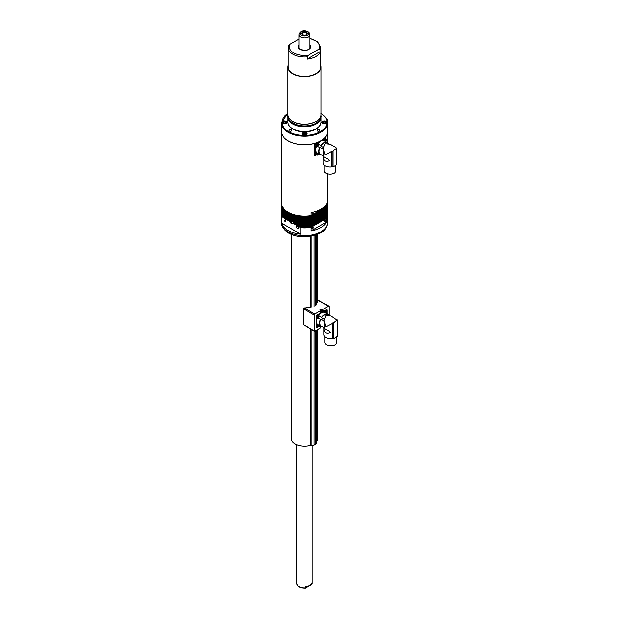 <?xml version="1.0" encoding="UTF-8"?>
<svg xmlns="http://www.w3.org/2000/svg" width="619" height="619" viewBox="0 0 619 619"><rect width="100%" height="100%" fill="white"/><g stroke="black" fill="none" stroke-linecap="round" stroke-linejoin="round"><path stroke-width="0.93" d="M290.45 220.627L291.858 222.383L292.462 221.424M291.549 221.084L290.721 221.556M325.346 139.848L325.927 140.381L325.161 141.24L325.517 140.149L325.184 141.264M325.408 141.48A0.905 0.526 120 0 0 325.517 139.948A0.905 0.526 120 0 0 324.89 141.178M324.364 140.877A1.377 0.797 -60 0 1 325.315 139.445A1.377 0.797 -60 0 1 326.004 139.376A1.377 0.797 -60 0 1 326.29 140.002A1.377 0.797 -60 0 1 326.244 140.358A1.377 0.797 -60 0 1 325.602 141.48A1.377 0.797 -60 0 1 325.524 141.55M327.923 143.407L326.67 142.68A1.377 0.797 -60 0 1 326.67 142.208L323.745 140.521A1.377 0.797 -60 0 1 324.696 139.089A1.377 0.797 -60 0 1 325.385 139.02L326.004 139.376M325.927 140.351L324.99 140.915L325.687 140.049M324.99 140.923L325.927 140.381M317.624 153.226L318.042 153.636M318.135 153.69L317.268 154.293M317.795 154.603L318.127 153.489L317.795 154.603M317.431 154.618L317.965 153.427M317.903 153.272A0.905 0.526 120 0 0 317.795 154.804A0.905 0.526 120 0 0 318.421 153.574M332.914 166.952L332.914 150.99A6.894 3.985 -60 0 1 336.844 148.722L336.875 164.646L332.782 166.96A1.339 0.774 0 0 0 331.714 166.859A6.894 3.985 0 0 1 323.11 163.006L323.11 155.81L320.859 154.51A1.377 0.797 -60 0 1 320.874 154.719A1.377 0.797 -60 0 1 320.851 154.974L318.537 153.644A1.377 0.797 -60 0 1 318.522 153.736A1.377 0.797 -60 0 1 317.872 154.858A1.377 0.797 -60 0 1 317.586 155.075A1.377 0.797 -60 0 1 316.897 155.145A1.377 0.797 -60 0 1 316.611 154.51A1.377 0.797 -60 0 1 317.377 152.97M316.897 155.145L316.286 154.789A1.377 0.797 -60 0 1 316.038 153.814A1.377 0.797 -60 0 1 316.766 152.614L319.69 154.301A1.377 0.797 -60 0 1 320.093 154.069L323.126 155.818C323.977 155.586 323.977 153.35 323.126 149.109L320.093 147.353A1.377 0.797 -60 0 1 319.69 147.585L317.377 146.246M318.537 144.235L320.851 145.566A1.377 0.797 -60 0 1 320.874 145.798A1.377 0.797 -60 0 1 320.859 146.03L323.149 147.353M323.11 148.521L323.126 149.109M329.47 160.623C325.911 162.294 323.799 161.079 323.126 156.963L323.234 156.468L328.674 159.609L329.47 160.623M320.851 145.566A7.08 4.085 120 0 1 326.67 142.208L327.838 142.881A7.08 4.085 -60 0 1 328.279 143.492M324.085 165.049L324.085 170.666A5.927 3.428 0 0 0 327.745 173.831A5.927 3.428 0 0 0 334.206 173.088A5.927 3.428 0 0 0 335.939 170.666L335.939 165.211M316.626 154.982A1.106 0.634 -60 0 1 316.17 154.99A1.106 0.634 -60 0 1 315.938 154.51L315.001 153.969L314.901 149.875A27.584 15.924 -60 0 1 314.893 149.249A27.584 15.924 -60 0 1 314.901 148.614L315.001 144.413L315.938 144.954A1.106 0.634 -60 0 1 316.696 143.639L320.294 141.449A27.584 15.924 -60 0 1 320.835 141.124A7.08 4.085 120 0 0 318.058 143.701M316.673 146.092A7.08 4.085 120 0 0 315.829 149.79A27.584 15.924 -60 0 1 315.837 149.156L315.938 144.954M336.875 163.339A6.894 3.985 0 0 0 336.898 163.006L336.682 148.514M331.714 166.859L331.714 151.206L325.13 155.013L323.11 148.212L325.13 143.747L330.004 144.235L336.898 148.212M320.093 147.353A6.623 3.822 120 0 0 320.093 154.069M326.67 142.68A6.623 3.822 120 0 0 320.859 146.03M327.838 142.881A1.377 0.797 -60 0 1 327.436 143.121M331.714 151.206L332.782 151.036L332.782 166.96M315.938 154.51L315.837 150.417A27.584 15.924 -60 0 1 315.829 149.79A7.08 4.085 120 0 0 316.766 152.614M319.69 154.301A7.08 4.085 -60 0 1 319.69 147.585M325.78 141.287L325.795 141.705M323.745 140.521A7.08 4.085 120 0 0 320.835 141.124A27.584 15.924 -60 0 1 321.385 140.815L324.975 138.857A1.106 0.634 -60 0 1 325.501 138.818A1.106 0.634 -60 0 1 325.726 139.213M321.787 155.044A7.08 4.085 -60 0 1 320.851 154.974M315.001 153.969A1.106 0.634 120 0 0 315.233 154.448L316.17 154.99M316.696 143.639L315.976 142.966M315.76 143.097A1.106 0.634 120 0 0 315.001 144.413M325.501 138.818L324.565 138.277A1.106 0.634 120 0 0 324.356 138.223M317.748 144.684L317.64 145.07M317.624 144.312L318.205 144.838L317.431 145.697M317.795 145.689L318.127 144.575L317.795 145.689M318.437 144.776A0.905 0.526 120 0 0 317.152 145.519A0.905 0.526 120 0 0 318.437 144.776M317.586 143.902A1.377 0.797 -60 0 1 318.282 143.832A1.377 0.797 -60 0 1 318.561 144.467A1.377 0.797 -60 0 1 318.522 144.823A1.377 0.797 -60 0 1 317.872 145.937A1.377 0.797 -60 0 1 317.586 146.154A1.377 0.797 -60 0 1 316.897 146.223A1.377 0.797 -60 0 1 316.611 145.589A1.377 0.797 -60 0 1 317.586 143.902M316.897 146.223L316.286 145.867A1.377 0.797 -60 0 1 316.077 144.761A1.377 0.797 -60 0 1 316.974 143.546A1.377 0.797 -60 0 1 317.663 143.476L318.282 143.832M318.197 144.807L317.268 145.372L318.205 144.838M317.957 144.506L317.268 145.372M311.21 307.009L311.078 307.086A0.72 0.418 0 0 0 310.49 307.101A13.347 7.707 180 0 1 304.184 307.922L303.132 308.301M320.077 325.834L316.974 327.629A1.029 0.596 -60 0 1 316.247 327.211L316.247 316.402A1.029 0.596 -60 0 1 316.974 315.141L320.147 313.307L320.147 312.347A2.128 1.23 -60 0 1 320.696 310.692L314.831 314.065A0.828 0.48 120 0 0 314.243 315.079L303.132 308.664L303.132 324.518L314.413 331.219A0.828 0.48 120 0 0 314.831 331.18L320.696 327.784A2.128 1.23 -60 0 1 320.147 326.762L320.147 325.873M329.068 315.249L329.068 306.521A0.828 0.48 120 0 0 328.48 306.181L322.615 309.577A2.128 1.23 -60 0 1 323.164 310.606L323.164 311.566L326.337 309.732A1.029 0.596 -60 0 1 327.064 310.158L327.064 313.74M314.243 315.079L314.243 330.848A0.828 0.48 120 0 0 314.413 331.219M320.642 310.707L319.806 310.065L321.555 309.051L321.965 310.281M322.669 309.539L321.555 309.051M321.748 310.289L321.447 309.446L322.615 309.577M320.193 326.731A1.857 1.076 120 0 0 320.456 327.327A1.857 1.076 120 0 0 320.596 327.42L319.907 326.786M328.48 306.181L317.733 300.107M303.186 308.262L303.171 324.696M310.49 307.101L303.256 308.2M322.375 311.489L323.103 311.697L326.283 309.864L323.157 311.605M321.54 311.086L321.4 312.123L322.112 311.14L321.54 311.086M321.246 311.504L321.447 311.094M321.563 310.808A0.828 0.48 120 0 0 321.671 312.092A0.828 0.48 120 0 0 321.563 310.808M321.872 311.798L321.385 311.519M330.244 332.38C326.693 334.051 324.58 332.836 323.907 328.72L324.016 328.225L329.455 331.366L330.244 332.38M318.367 326.561A1.238 0.72 -60 0 1 317.624 326.708L319.218 325.339L321.632 326.731A7.08 4.085 120 0 0 322.561 326.801M337.463 320.271L330.786 315.992L325.911 315.504L323.899 320.866C324.758 325.107 324.758 327.343 323.899 327.575L321.64 326.267A1.377 0.797 -60 0 1 321.656 326.476A1.377 0.797 -60 0 1 321.632 326.731A1.076 0.619 120 0 1 320.959 326.693A1.076 0.619 120 0 1 320.859 326.283M328.704 315.156L327.451 314.437A6.623 3.822 120 0 0 321.64 317.787L323.93 319.11M323.899 320.866L320.874 319.11A6.623 3.822 120 0 0 320.874 325.826A1.377 0.797 -60 0 0 320.472 326.058L317.547 324.371A7.08 4.085 120 0 1 316.611 321.547A27.584 15.924 -60 0 1 316.618 320.913L316.719 316.711A1.106 0.634 -60 0 1 317.477 315.396L321.068 313.206A27.584 15.924 -60 0 1 321.617 312.881A7.08 4.085 120 0 0 318.754 315.574M317.926 317.872L320.472 319.342A1.377 0.797 120 0 0 320.874 319.11M321.64 317.787A1.377 0.797 120 0 0 321.656 317.555A1.377 0.797 120 0 0 321.632 317.323L319.094 315.86M336.721 336.968L336.721 342.423A5.927 3.428 180 0 1 334.987 344.845A5.927 3.428 180 0 1 328.527 345.588A5.927 3.428 180 0 1 324.859 342.423L324.859 336.806M329.053 315.249A7.08 4.085 120 0 0 328.612 314.638L327.451 313.965A7.08 4.085 120 0 0 321.632 317.323M337.626 336.442L337.463 320.093L337.657 336.403L333.556 338.717A1.339 0.774 180 0 0 332.496 338.616A6.894 3.985 180 0 1 323.884 334.763L323.884 327.567L320.874 325.826M337.68 319.969L337.68 334.763A6.894 3.985 180 0 1 337.657 335.096M323.884 319.969L325.911 326.77L333.695 322.747A6.894 3.985 120 0 1 337.626 320.48M328.612 314.638A1.377 0.797 -60 0 1 328.209 314.878M320.472 319.342A7.08 4.085 120 0 0 320.472 326.058M317.508 317.725A7.08 4.085 120 0 0 316.611 321.547A27.584 15.924 -60 0 0 316.618 322.174L316.719 326.267A1.106 0.634 -60 0 0 316.951 326.747A1.106 0.634 -60 0 0 317.477 326.7L317.547 326.662M321.779 312.355L322.159 312.572A27.584 15.924 -60 0 0 321.617 312.881A7.08 4.085 120 0 1 324.526 312.278L327.451 313.965A1.377 0.797 -60 0 0 327.451 314.437M319.59 325.555L319.102 325.818M322.159 312.572L325.756 310.614A1.106 0.634 -60 0 1 326.283 310.576A1.106 0.634 -60 0 1 326.515 311.055L326.515 311.133M326.561 312.904L326.569 313.462M318.777 325.432L318.181 325.563L318.336 326.298L318.878 325.416M318.692 326.035L318.228 325.486M318.042 325.811L318.909 325.726L318.042 325.811M318.909 316.549L318.058 317.183L318.878 316.502M318.692 317.121L318.205 316.835L318.692 316.858M318.042 316.889L318.909 316.804L318.042 316.889M326.631 312.092L325.78 312.727L326.6 312.038M325.764 312.433L326.631 312.347L325.764 312.433M291.247 234.377L291.247 438.592A13.239 7.645 0 0 0 310.444 445.417A0.828 0.48 180 0 1 311.21 445.425A2.484 1.431 0 0 0 314.143 445.177L315.899 444.163A2.484 1.431 0 0 0 316.626 443.15L316.626 330.144M316.626 441.649A13.239 7.645 0 0 0 317.733 438.592L317.733 329.509M283.951 121.958L285.251 121.943L285.932 122.577L285.313 123.243L284.013 123.258L283.332 122.624L283.951 121.958L283.951 123.088L285.251 123.065L285.251 121.943M285.336 123.22A1.13 0.65 0 0 0 284.601 123.08A1.13 0.65 0 0 0 283.951 123.204M303.813 133.425L305.113 133.41L305.794 134.044L305.175 134.71L303.875 134.725L303.194 134.091L303.813 133.425L303.813 134.555L305.113 134.532L305.113 133.41M305.19 134.687A1.13 0.65 0 0 0 304.463 134.54A1.13 0.65 0 0 0 303.813 134.671M323.667 121.958L324.967 121.943L325.648 122.577L325.029 123.243L323.729 123.258L323.048 122.624L323.667 121.958L323.667 123.088L324.967 123.065L324.967 121.943M325.052 123.22A1.13 0.65 0 0 0 324.317 123.08A1.13 0.65 0 0 0 323.675 123.204M320.758 113.115C326.151 117.192 328.449 120.434 327.66 122.825A23.174 13.378 180 0 1 313.361 135.182A23.174 13.378 180 0 1 288.106 132.288A23.174 13.378 180 0 1 281.32 122.825L281.32 131.336A23.174 13.378 0 0 0 281.32 131.383A23.174 13.378 0 0 0 288.106 140.846A23.174 13.378 0 0 0 314.328 143.5L314.328 155.655A23.174 13.378 180 0 0 316.348 155.044M311.171 215.59L311.171 212.665A23.174 13.378 0 0 0 326.677 203.713L326.677 206.638L311.171 215.59A23.174 13.378 180 0 1 288.106 212.24A23.174 13.378 180 0 1 281.32 202.784L281.32 131.383M327.66 173.815L327.66 202.784A23.174 13.378 180 0 1 326.677 206.638M325.47 138.795L325.47 137.07A23.174 13.378 0 0 0 327.66 131.383A23.174 13.378 0 0 0 327.66 131.36A23.174 13.378 0 0 1 320.874 140.799A23.174 13.378 0 0 1 288.106 140.799L288.106 140.799A23.174 13.378 0 0 1 281.32 131.336M319.071 153.945A23.174 13.378 180 0 1 318.321 154.278M324.588 206.514A0.913 0.526 120 0 0 325.764 206.437A0.913 0.526 120 0 0 325.346 205.678M312.68 214.445A0.913 0.526 120 0 0 312.68 212.959A0.913 0.526 120 0 0 312.68 214.445M325.168 221.656A0.913 0.526 120 0 0 325.168 220.171A0.913 0.526 120 0 0 325.168 221.656M312.68 228.86A0.913 0.526 120 0 0 312.68 227.374A0.913 0.526 120 0 0 312.68 228.86M284.988 218.994A1.377 0.797 -120 0 0 284.299 218.933A1.377 0.797 -120 0 0 284.082 220.031A1.377 0.797 -120 0 0 284.988 221.246A1.377 0.797 -120 0 0 285.676 221.316A1.377 0.797 -120 0 0 285.885 220.209A1.377 0.797 -120 0 0 284.988 218.994M297.468 226.206A1.377 0.797 -120 0 0 296.78 226.136A1.377 0.797 -120 0 0 296.571 227.243A1.377 0.797 -120 0 0 297.468 228.457A1.377 0.797 -120 0 0 298.157 228.527A1.377 0.797 -120 0 0 298.373 227.421A1.377 0.797 -120 0 0 297.468 226.206M289.282 220.078A2.762 1.594 -120 0 0 291.224 223.273A2.762 1.594 -120 0 0 292.609 223.413A2.762 1.594 -120 0 0 293.135 221.648M283.889 216.116L281.606 214.793L281.606 215.698L288.941 219.931L288.941 220.836L281.606 216.596L281.606 223.126A23.174 13.378 0 0 0 288.106 230.485A23.174 13.378 0 0 0 300.849 234.237L300.849 227.707A23.174 13.378 0 0 0 311.171 227.305L326.677 218.352A23.174 13.378 0 0 0 327.66 214.491A23.174 13.378 0 0 0 327.652 214.042M326.677 218.352L326.677 221.95A23.174 13.378 180 0 1 311.171 230.902L311.171 227.305M281.336 208.634A23.174 13.378 0 0 0 281.32 209.09A23.174 13.378 0 0 0 288.106 218.546A23.174 13.378 0 0 0 311.171 221.896L326.677 212.944A23.174 13.378 0 0 0 327.66 209.09A23.174 13.378 0 0 0 327.652 208.634M326.677 212.944L326.677 213.849L311.171 222.801A23.174 13.378 180 0 1 288.106 219.451A23.174 13.378 180 0 1 281.32 209.988L281.32 209.09M311.171 222.801L311.171 221.896M281.336 206.839A23.174 13.378 0 0 0 281.32 207.288A23.174 13.378 0 0 0 288.106 216.743A23.174 13.378 0 0 0 311.171 220.093L326.677 211.141L326.677 212.046L311.171 220.998L311.171 220.093M281.32 207.288L281.32 208.185A23.174 13.378 0 0 0 288.106 217.648A23.174 13.378 0 0 0 311.171 220.998M281.336 205.036A23.174 13.378 0 0 0 281.32 205.485A23.174 13.378 0 0 0 288.106 214.94A23.174 13.378 0 0 0 311.171 218.29L326.677 209.338A23.174 13.378 0 0 0 327.66 205.485A23.174 13.378 0 0 0 327.652 205.036M326.677 209.338L326.677 210.243L311.171 219.196A23.174 13.378 180 0 1 288.106 215.845A23.174 13.378 180 0 1 281.32 206.382L281.32 205.485M311.171 219.196L311.171 218.29M281.336 203.233A23.174 13.378 0 0 0 281.32 203.682A23.174 13.378 0 0 0 288.106 213.145A23.174 13.378 0 0 0 311.171 216.495L326.677 207.535L326.677 208.441L311.171 217.393L311.171 216.495M281.32 203.682L281.32 204.579A23.174 13.378 0 0 0 288.106 214.042A23.174 13.378 0 0 0 311.171 217.393M326.677 207.535A23.174 13.378 0 0 0 327.66 203.682A23.174 13.378 0 0 0 327.652 203.233M326.677 208.441A23.174 13.378 0 0 0 327.66 204.579L327.66 203.682M327.66 205.485L327.66 206.382A23.174 13.378 180 0 1 326.677 210.243M326.677 211.141A23.174 13.378 0 0 0 327.66 207.288A23.174 13.378 0 0 0 327.652 206.839M326.677 212.046A23.174 13.378 0 0 0 327.66 208.185L327.66 207.288M327.66 209.09L327.66 209.988A23.174 13.378 180 0 1 326.677 213.849M296.648 222.577L300.849 224.999L300.849 224.101A23.174 13.378 0 0 0 311.171 223.699L326.677 214.747A23.174 13.378 0 0 0 327.66 210.886A23.174 13.378 0 0 0 327.652 210.437M300.849 224.999A23.174 13.378 0 0 0 311.171 224.596L311.171 223.699M326.677 214.747L326.677 215.644A23.174 13.378 0 0 0 327.66 211.791L327.66 210.886M281.336 210.437A23.174 13.378 0 0 0 281.32 210.886A23.174 13.378 0 0 0 281.606 212.99L281.606 213.895L282.69 214.514M281.32 210.886L281.32 211.791A23.174 13.378 0 0 0 281.606 213.895M300.849 224.101L298.884 222.972M282.009 213.222L281.606 212.99M300.849 234.237L281.606 223.126M300.849 227.707L293.514 223.467L293.514 222.569L300.849 226.802L300.849 225.904L293.886 221.881M326.677 215.644L311.171 224.596M300.849 225.904A23.174 13.378 0 0 0 311.171 225.502L326.677 216.549A23.174 13.378 0 0 0 327.66 212.688A23.174 13.378 0 0 0 327.652 212.24M300.849 226.802A23.174 13.378 0 0 0 311.171 226.399L311.171 225.502M326.677 216.549L326.677 217.447A23.174 13.378 0 0 0 327.66 213.594L327.66 212.688M281.336 212.24A23.174 13.378 0 0 0 281.32 212.688A23.174 13.378 0 0 0 281.606 214.793M281.32 212.688L281.32 213.594A23.174 13.378 0 0 0 281.606 215.698M326.677 217.447L311.171 226.399M281.336 214.042A23.174 13.378 0 0 0 281.32 214.491A23.174 13.378 0 0 0 281.606 216.596M311.171 230.902L326.677 221.95M293.514 223.467A19.034 10.987 0 0 0 297.035 224.604M286.976 218.793A19.034 10.987 0 0 0 288.941 220.836M294.683 222.105A19.034 10.987 0 0 0 297.035 222.801M315.829 154.796L314.328 155.655M288.439 46.061L288.214 47.601A16.272 9.393 180 0 1 288.439 46.061L289.893 44.32L298.977 39.074M292.98 73.615A16.272 9.393 0 0 0 310.723 75.65A16.272 9.393 0 0 0 320.766 66.968L320.766 47.601A16.272 9.393 180 0 1 320.541 49.141L320.541 51.392A16.272 9.393 180 0 1 307.163 59.122L307.163 56.871A16.272 9.393 180 0 1 292.98 54.248A16.272 9.393 180 0 1 288.214 47.601L288.214 66.968A16.272 9.393 0 0 0 292.98 73.615M320.859 140.807A23.112 13.347 180 0 1 320.835 140.823A23.112 13.347 180 0 1 288.144 140.823M291.425 129.92A1.377 0.797 0 0 0 289.916 129.75A1.377 0.797 0 0 0 289.065 130.485A1.377 0.797 0 0 0 289.475 131.05A1.377 0.797 0 0 0 290.976 131.22A1.377 0.797 0 0 0 291.828 130.485A1.377 0.797 0 0 0 291.425 129.92M319.512 129.92A1.377 0.797 0 0 0 318.004 129.75A1.377 0.797 0 0 0 317.152 130.485A1.377 0.797 0 0 0 317.562 131.05A1.377 0.797 0 0 0 319.064 131.22A1.377 0.797 0 0 0 319.915 130.485A1.377 0.797 0 0 0 319.512 129.92M286.388 121.363A2.484 1.431 0 0 0 283.68 121.053A2.484 1.431 0 0 0 282.148 122.376A2.484 1.431 0 0 0 282.875 123.39A2.484 1.431 0 0 0 285.583 123.699A2.484 1.431 0 0 0 287.115 122.376A2.484 1.431 0 0 0 286.388 121.363M326.105 121.363A2.484 1.431 0 0 0 323.404 121.053A2.484 1.431 0 0 0 321.872 122.376A2.484 1.431 0 0 0 322.6 123.39A2.484 1.431 0 0 0 325.3 123.699A2.484 1.431 0 0 0 326.832 122.376A2.484 1.431 0 0 0 326.105 121.363M306.25 132.83A2.484 1.431 0 0 0 303.542 132.52A2.484 1.431 0 0 0 302.01 133.843A2.484 1.431 0 0 0 302.737 134.857A2.484 1.431 0 0 0 305.438 135.166A2.484 1.431 0 0 0 306.97 133.843A2.484 1.431 0 0 0 306.25 132.83M292.787 128.775A16.551 9.556 0 0 0 310.823 130.841A16.551 9.556 0 0 0 321.044 122.013L321.044 117.239A16.551 9.556 180 0 1 310.823 126.067A16.551 9.556 180 0 1 292.787 123.993A16.551 9.556 180 0 1 287.943 117.239A16.551 9.556 180 0 1 287.967 116.728L287.943 122.013A16.551 9.556 0 0 0 292.787 128.775M320.766 65.235A16.551 9.556 180 0 1 321.044 66.968A16.551 9.556 180 0 1 310.823 75.797A16.551 9.556 180 0 1 292.787 73.731A16.551 9.556 180 0 1 287.943 66.968A16.551 9.556 180 0 1 288.214 65.235M320.541 49.141L319.094 49.079L308.618 55.13L307.163 56.871M320.541 51.392L307.163 59.122M306.831 34.44A2.43 1.4 0 0 0 306.916 34.06A2.43 1.4 0 0 0 306.769 33.581A2.43 1.4 0 0 0 304.068 32.683A2.43 1.4 0 0 0 302.064 34.06A2.43 1.4 0 0 0 302.149 34.44M296.764 444.798L296.764 583.415A7.722 4.457 0 0 0 305.407 587.841L305.407 586.487A7.722 4.457 0 0 0 309.949 585.21A7.722 4.457 0 0 0 312.162 582.587L312.162 583.941A7.722 4.457 0 0 0 312.216 583.415L311.489 584.777L305.407 587.841L306.08 587.903M307.086 33.047A2.762 1.594 0 0 0 303.542 32.095A2.762 1.594 0 0 0 301.902 34.138A2.762 1.594 0 0 0 301.971 34.238A2.762 1.594 0 0 0 304.494 35.182A2.762 1.594 0 0 0 307.009 34.238A2.762 1.594 0 0 0 307.086 33.047M289.615 220.248A2.592 1.493 -120 0 0 289.731 220.743A2.592 1.493 -120 0 0 291.402 223.018A2.592 1.493 -120 0 0 293.104 222.732M292.756 223.304A2.762 1.594 60 0 1 291.479 223.064M315.837 149.156L314.901 148.614M336.844 148.722L336.844 164.685M314.901 149.875L315.837 150.417M324.178 138.401L324.975 138.857M316.301 327.165A0.758 0.433 120 0 0 316.812 327.312L316.332 326.933M316.974 327.629L317.764 326.762M318.986 326.058L319.729 325.633M304.184 307.922L314.831 314.065M317.841 300.037A13.347 7.707 180 0 1 316.626 303.426M322.832 311.659L322.352 311.55M303.132 324.426L314.243 330.848M316.626 303.356A13.239 7.645 0 0 0 317.733 300.3A13.239 7.645 0 0 0 317.725 300.13M316.278 316.379L316.332 327.095L316.332 316.286L316.974 315.141M326.708 313.539L326.708 312.68M326.708 311.272L326.708 310.173L326.143 309.941M327.064 310.158L326.708 310.173A0.758 0.433 120 0 0 326.329 309.802M320.201 311.868A1.857 1.076 120 0 0 320.178 312.138L320.147 312.347M320.178 312.324L320.735 310.73M322.329 311.589L323.103 311.697L322.809 310.622A1.857 1.076 120 0 0 322.391 309.755M323.164 310.606L322.46 310.483M320.178 325.896L320.147 326.762M311.063 307.055L310.444 307.109L310.444 236.443M321.447 311.434L321.926 311.713M320.665 310.645A1.517 0.874 -60 0 1 321.207 310.096A1.517 0.874 -60 0 1 322.066 309.957C322.708 311.086 322.561 311.93 321.625 312.471L320.549 312.587A1.517 0.874 -60 0 1 320.24 312.046M321.687 312.286A1.076 0.619 120 0 0 322.375 310.931A1.076 0.619 120 0 0 321.547 310.614A1.076 0.619 120 0 0 320.859 311.968A1.076 0.619 120 0 0 321.687 312.286M321.4 312.448A1.517 0.874 -60 0 1 320.549 312.587L320.232 312.402M321.23 311.535L321.617 311.759M321.4 311.179L321.849 311.442M321.416 311.125L321.865 311.38M320.24 326.824L320.549 327.002A1.517 0.874 -60 0 1 320.379 326.847A1.517 0.874 -60 0 1 320.271 325.942M332.496 338.616L332.496 322.963M316.332 326.043L316.719 326.267M316.332 316.479L316.719 316.711M317.09 315.172L317.477 315.396M320.232 312.719L321.068 313.206M325.362 310.39L325.756 310.614M333.695 338.709L333.695 322.747M333.556 338.717L333.556 322.793M318.267 325.671L318.754 325.958M317.06 326.375L317.624 326.708A1.238 0.72 -60 0 1 317.431 325.71A1.238 0.72 -60 0 1 318.112 324.696M318.584 324.967A0.913 0.526 120 0 0 318.228 326.592A0.913 0.526 120 0 0 319.11 325.277M318.228 325.509L318.692 325.78M318.267 316.758L318.754 317.036M318.367 317.64A1.238 0.72 -60 0 1 317.624 317.787A1.238 0.72 -60 0 1 317.431 316.789A1.238 0.72 -60 0 1 318.862 315.636A1.238 0.72 -60 0 1 319.11 316.355M319.071 316.789A0.913 0.526 120 0 0 317.88 316.905A0.913 0.526 120 0 0 319.071 316.789M325.989 312.301L326.476 312.58M325.099 312.61A1.238 0.72 -60 0 1 325.153 312.332A1.238 0.72 -60 0 1 326.584 311.179A1.238 0.72 -60 0 1 326.832 311.899M326.097 313.183A0.913 0.526 120 0 0 326.445 311.558A0.913 0.526 120 0 0 325.563 312.874M325.934 312.378L326.422 312.657M325.95 312.131L326.414 312.402M311.21 329.37L311.21 445.425M310.444 328.929L310.444 445.417M311.21 236.311L311.21 307.14M314.143 235.638L314.143 306.892M315.899 235.088L315.899 305.879M314.143 331.064L314.143 445.177M315.899 330.561L315.899 444.163M282.303 122.872A2.344 1.354 180 0 1 282.287 122.717A2.344 1.354 180 0 1 283.022 121.726M286.241 121.726A2.344 1.354 180 0 1 286.535 121.928A2.205 1.277 0 0 0 283.479 121.517A2.205 1.277 0 0 0 282.751 123.266A2.205 1.277 0 0 0 282.976 123.444M286.28 123.444A2.205 1.277 0 0 0 286.512 121.935M286.628 122.005A2.344 1.354 180 0 1 286.976 122.717A2.344 1.354 180 0 1 286.961 122.872M306.49 133.472A2.344 1.354 180 0 1 306.838 134.184L306.467 133.41C304.409 132.396 302.97 132.652 302.149 134.184L302.149 134.315A2.344 1.354 180 0 1 302.149 134.184A2.344 1.354 180 0 1 302.884 133.193M306.142 134.911A2.205 1.277 0 0 0 306.374 133.402A2.205 1.277 0 0 0 303.333 132.984A2.205 1.277 0 0 0 302.614 134.733A2.205 1.277 0 0 0 302.838 134.911M322.027 122.872A2.344 1.354 180 0 1 322.004 122.717A2.344 1.354 180 0 1 322.747 121.726M326.004 123.444A2.205 1.277 0 0 0 326.228 121.935A2.205 1.277 0 0 0 323.195 121.517A2.205 1.277 0 0 0 322.468 123.266A2.205 1.277 0 0 0 322.7 123.444M326.352 122.005A2.344 1.354 180 0 1 326.693 122.717A2.344 1.354 180 0 1 326.677 122.872M288.106 231.839A23.174 13.378 0 0 0 313.361 234.733A23.174 13.378 0 0 0 327.66 222.376C326.731 227.877 324.302 231.436 320.379 233.054L314.305 235.591L304.579 236.922C298.497 236.899 293.197 235.622 288.678 233.1C283.27 229.27 280.817 225.695 281.32 222.376A23.174 13.378 0 0 0 288.106 231.839M289.893 44.32A15.173 8.759 0 0 0 293.762 52.894A15.173 8.759 0 0 0 308.618 55.13M310.011 44.893A6.345 3.66 180 0 1 308.332 49.613A6.345 3.66 180 0 1 300.006 49.288A6.345 3.66 180 0 1 298.977 44.893M308.881 49.35A6.066 3.505 0 0 0 310.56 46.928A6.066 3.505 0 0 0 310.011 45.466M320.727 123.877A16.442 9.494 180 0 1 309.554 131.406A16.442 9.494 180 0 1 292.864 129.085A16.442 9.494 180 0 1 288.261 123.877M287.943 113.478A22.617 13.061 0 0 0 288.5 131.607A22.617 13.061 0 0 0 320.201 131.77A22.617 13.061 0 0 0 321.044 113.478M288.052 117.239A16.442 9.494 0 0 0 292.864 123.862A16.442 9.494 0 0 0 310.707 125.936A16.442 9.494 0 0 0 320.928 117.239M321.021 116.728A16.551 9.556 180 0 1 321.044 117.239L321.021 116.728M316.154 121.409A16.442 9.494 180 0 1 292.864 121.432M292.787 121.386A16.551 9.556 0 0 0 310.823 123.46A16.551 9.556 0 0 0 321.044 114.631C321.779 122.879 302.289 127.514 292.81 121.432C289.638 119.552 288.013 117.285 287.943 114.631A16.551 9.556 0 0 0 292.787 121.386M298.977 45.466A6.066 3.505 0 0 0 298.42 46.928A6.066 3.505 0 0 0 300.006 49.288M319.094 49.079A15.173 8.759 0 0 0 310.011 38.54M310.011 48.321L310.011 34.718A5.517 3.188 180 0 1 309.585 35.933A5.517 3.188 180 0 1 304.378 37.906A5.517 3.188 180 0 1 299.31 35.809A5.517 3.188 180 0 1 298.977 34.718L298.977 48.321M300.602 34.409A4.14 2.391 0 0 0 305.91 35.832A4.14 2.391 0 0 0 308.378 32.776A4.14 2.391 0 0 0 303.07 31.345A4.14 2.391 0 0 0 300.602 34.409M289.576 220.225L289.684 220.72C290.234 222.546 291.309 223.382 292.919 223.235M325.602 141.48A2.205 2.205 0 0 0 326.244 140.358M317.872 154.858A2.205 2.205 0 0 0 318.522 153.736M323.11 148.753L323.11 148.212M336.875 164.646L336.875 148.707M317.872 145.937A2.205 2.205 0 0 0 318.522 144.823M319.93 310.065L320.727 310.699M320.627 327.443L319.93 326.801M317.679 299.851L328.898 306.142M317.733 300.3L316.332 303.697M320.456 327.327L320.232 325.919M322.066 309.957L321.362 309.554M320.549 327.002L321.779 326.762M316.332 326.391L316.951 326.747M325.664 310.22L326.283 310.576M337.657 336.403L337.657 320.464M318.298 315.311L319.156 316.75L317.624 317.787L317.06 317.462M326.02 310.854L326.878 312.286L326.198 313.245M316.626 234.825L316.626 304.865M317.733 234.377L317.733 301.205M282.287 122.848L282.287 122.717C283.107 121.185 284.547 120.929 286.605 121.943L286.976 122.848M322.004 122.848L322.004 122.717C322.832 121.185 324.271 120.929 326.329 121.943L326.693 122.848M327.66 131.383L327.66 142.78M327.66 214.491L327.66 222.376M281.32 214.491L281.32 222.376M287.967 115.142L287.912 115.931C287.673 119.684 291.139 122.779 298.296 125.208C302.939 126.261 307.488 126.144 311.961 124.868C316.742 124.001 321.911 118.538 321.068 115.931L321.021 115.142M310.56 46.928C309.028 50.24 305.562 51.029 300.145 49.28L298.42 46.928M327.66 122.825L327.66 131.336M321.044 114.631L321.044 66.968M287.943 114.631L287.943 66.968M287.943 113.277L281.32 122.825M320.766 47.601L317.709 41.798L310.011 38.308M310.011 34.718L309.546 33.163C307.519 30.718 300.741 28.9 298.977 34.718M305.678 588.05C300.47 588.22 297.499 586.68 296.764 583.415M312.216 445.595L312.216 583.415"/></g></svg>
